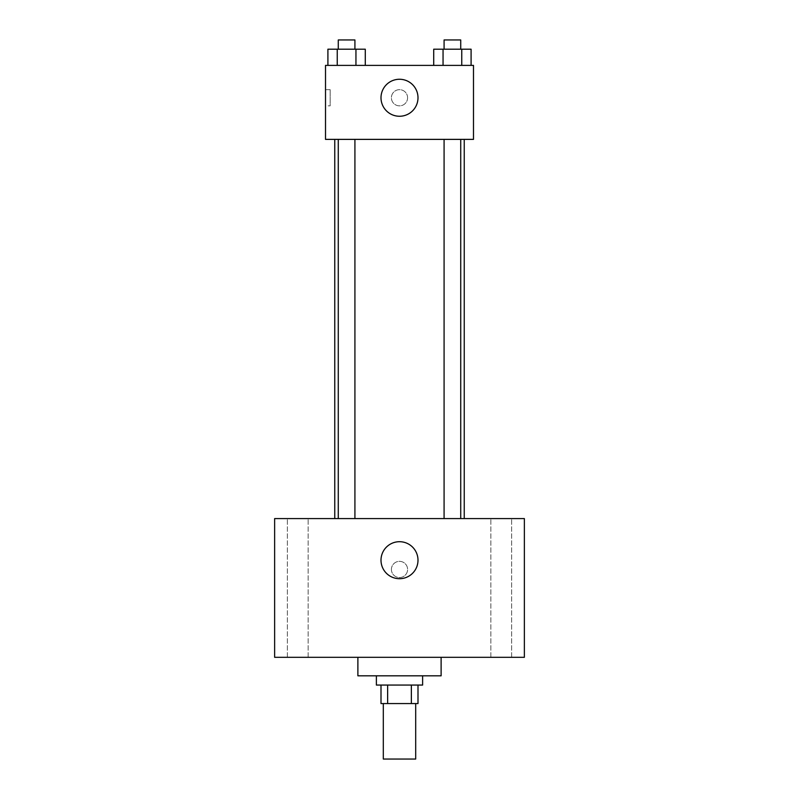 <?xml version="1.0" encoding="UTF-8"?>
<svg xmlns="http://www.w3.org/2000/svg" width="799" height="799" viewBox="0 0 799 799"><rect width="100%" height="100%" fill="white"/><g stroke="black" fill="none" stroke-linecap="round" stroke-linejoin="round"><path stroke-width="0.6" stroke-dasharray="4 3" d="M415.69 759.05L383.31 759.05M415.69 703.559L383.31 703.559L415.69 703.559M387.635 703.559L381.003 703.559L381.003 685.063L387.635 685.063L387.635 703.559L417.997 703.559L417.997 685.063L411.365 685.063L411.365 703.559M387.635 685.063L381.003 685.063M411.365 685.063L417.997 685.063M376.379 685.063L422.621 685.063M399.5 675.814L376.379 675.814L399.5 675.814M441.118 675.814L357.882 675.814M441.118 657.317L357.882 657.317L441.118 657.317M297.767 657.317L287.37 657.317L297.767 657.317M501.233 657.317L511.63 657.317L501.233 657.317M274.636 657.317L524.364 657.317L524.364 518.581L274.636 518.581L274.636 657.317M297.767 518.581L287.37 518.581L297.767 518.581M501.233 518.581L511.63 518.581L501.233 518.581M399.5 541.702A18.497 18.497 0 0 1 415.52 569.447A18.497 18.497 0 0 1 383.48 569.447A18.497 18.497 0 0 1 399.5 541.702M391.41 569.447A8.09 8.09 0 0 1 403.545 562.436A8.09 8.09 0 0 1 403.545 576.459A8.09 8.09 0 0 1 391.41 569.447A8.09 8.09 0 0 1 403.545 562.436A8.09 8.09 0 0 1 403.545 576.459A8.09 8.09 0 0 1 391.41 569.447M524.364 561.357L524.354 577.537L524.364 561.357M274.636 577.537L274.646 561.357L274.636 577.537M346.596 518.581L354.916 518.581L346.596 518.581M452.404 518.581L444.084 518.581L452.404 518.581M354.916 518.581L338.277 518.581L354.916 518.581L354.916 139.376L338.277 139.376L354.916 139.376M464.239 518.581L334.761 518.581L464.239 518.581M464.239 139.376L334.761 139.376L464.239 139.376M444.084 139.376L460.723 139.376L444.084 139.376L460.723 139.376L444.084 139.376L444.084 518.581M460.723 139.376L460.723 518.581M325.513 139.376L473.487 139.376L473.487 65.388L325.513 65.388L325.513 139.376M407.59 97.758A8.09 8.09 0 0 0 395.455 90.746A8.09 8.09 0 0 0 395.455 104.769A8.09 8.09 0 0 0 407.59 97.758A8.09 8.09 0 0 0 395.455 90.746A8.09 8.09 0 0 0 395.455 104.769A8.09 8.09 0 0 0 407.59 97.758M327.91 65.388L327.91 49.198L337.248 49.198L337.248 65.388L327.91 65.388L365.283 65.388L327.91 65.388L365.283 65.388L327.91 65.388L365.283 65.388L327.91 65.388L337.248 65.388L337.248 49.198L365.283 49.198L355.945 49.198L355.945 65.388L355.945 49.198L327.91 49.198L365.283 49.198L365.283 65.388M433.717 65.388L433.717 49.198L443.055 49.198L443.055 65.388L433.717 65.388L471.09 65.388L433.717 65.388L471.09 65.388L433.717 65.388L471.09 65.388L433.717 65.388L443.055 65.388L443.055 49.198L471.09 49.198L461.752 49.198L461.752 65.388L461.752 49.198L433.717 49.198L471.09 49.198L471.09 65.388M325.513 105.848L325.513 89.658L325.513 105.848L330.167 105.848L330.167 89.658L330.167 105.848M473.487 89.658L473.487 105.848L473.487 89.658M417.997 97.758A18.497 18.497 0 0 1 390.252 113.778A18.497 18.497 0 0 1 390.252 81.738A18.497 18.497 0 0 1 417.997 97.758M460.723 49.198L444.084 49.198L460.723 49.198L444.084 49.198L460.723 49.198L460.723 39.95L444.084 39.95L460.723 39.95L444.084 39.95L444.084 49.198M354.916 49.198L338.277 49.198L354.916 49.198L338.277 49.198L354.916 49.198L354.916 39.95L338.277 39.95L354.916 39.95L338.277 39.95L338.277 49.198M461.752 49.198L461.752 65.388M443.055 49.198L443.055 65.388M355.945 49.198L355.945 65.388M337.248 49.198L337.248 65.388M308.154 657.317L308.154 518.581L308.154 657.317M287.37 657.317L287.37 518.581L287.37 657.317M511.63 657.317L511.63 518.581L511.63 657.317M490.846 657.317L490.846 518.581L490.846 657.317M338.277 139.376L338.277 518.581M330.167 89.658L325.513 89.658"/><path stroke-width="1.2" d="M383.31 703.559L383.31 759.05L415.69 759.05L415.69 703.559M411.365 685.063L411.365 703.559L381.003 703.559L381.003 685.063M411.365 703.559L417.997 703.559L417.997 685.063M422.621 675.814L422.621 685.063L376.379 685.063L376.379 675.814M387.635 685.063L387.635 703.559M357.882 657.317L357.882 675.814L441.118 675.814L441.118 657.317M524.364 657.317L274.636 657.317L274.636 518.581L524.364 518.581L524.364 657.317M399.5 541.702A18.497 18.497 0 0 1 415.52 569.447A18.497 18.497 0 0 1 383.48 569.447A18.497 18.497 0 0 1 399.5 541.702M464.239 139.376L464.239 518.581M444.084 518.581L444.084 139.376M354.916 139.376L354.916 518.581M473.487 139.376L325.513 139.376L325.513 65.388L473.487 65.388L473.487 139.376M417.997 97.758A18.497 18.497 0 0 1 390.252 113.778A18.497 18.497 0 0 1 390.252 81.738A18.497 18.497 0 0 1 417.997 97.758M471.09 65.388L471.09 49.198L433.717 49.198L433.717 65.388M461.752 49.198L461.752 65.388M443.055 49.198L443.055 65.388M444.084 49.198L444.084 39.95L460.723 39.95L460.723 49.198M365.283 65.388L365.283 49.198L327.91 49.198L327.91 65.388M355.945 49.198L355.945 65.388M337.248 49.198L337.248 65.388M338.277 49.198L338.277 39.95L354.916 39.95L354.916 49.198M334.761 139.376L334.761 518.581M460.723 518.581L460.723 139.376M338.277 139.376L338.277 518.581"/></g></svg>

